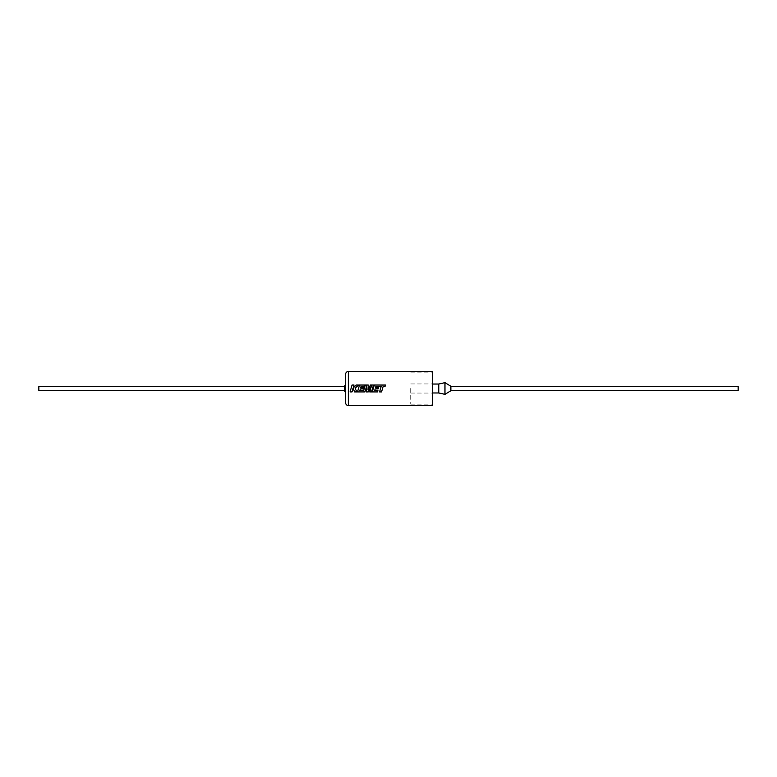 <?xml version="1.0" encoding="UTF-8"?>
<svg xmlns="http://www.w3.org/2000/svg" width="777" height="777" viewBox="0 0 777 777"><rect width="100%" height="100%" fill="white"/><g stroke="black" fill="none" stroke-linecap="round" stroke-linejoin="round"><path stroke-width="0.58" stroke-dasharray="3.88 2.91" d="M380.565 388.5L379.574 391.919M373.319 388.5L372.329 391.919M377.933 390.617L374.669 390.617M370.716 388.5L369.735 391.909M368.716 388.5L367.987 389.957M366.579 388.5L366.394 391.919M372.484 388.5L373.484 385.042M370.056 388.5L371.513 385.771M364.306 388.5L363.694 390.617L359.848 390.617M358.488 388.5L357.498 391.919M368.065 388.5L368.259 385.042M365.957 388.5L366.734 385.8M356.73 391.909L355.293 388.5M351.049 388.5L350.058 391.919M438.782 384.032L438.782 392.968M432.595 405.516L432.595 371.484M444.968 382.653L444.968 394.347M450.883 386.266L450.883 390.734M738.15 390.423L738.15 386.577M410.722 388.5L410.722 404.137L410.722 388.5M345.571 374.232L345.571 402.768M38.85 386.577L38.85 390.423M344.405 386.091L344.405 390.909M344.405 388.5L344.405 390.423L344.405 388.5M432.595 388.5L432.595 372.863L432.595 388.5M345.571 388.5L345.571 391.754L345.571 388.5M355.167 388.179L358.391 385.052M353.176 387.976L354.021 385.052M363.432 388.5L363.675 387.626M360.703 387.626L361.082 386.344L364.238 386.354L364.607 385.052M382.546 388.5L383.158 386.363L385.062 386.373L385.441 385.052M378.253 388.5L378.506 387.626M375.534 387.626L375.903 386.344L381.186 386.373M348.319 405.516L348.319 371.484M410.722 383.935L432.595 383.935M410.722 404.137L432.595 404.137M410.722 372.863L432.595 372.863M410.722 393.065L432.595 393.065"/><path stroke-width="1.17" d="M379.574 391.919L381.556 391.919L383.158 386.363L385.062 386.363L385.441 385.042L374.32 385.042L372.329 391.919L377.564 391.909L377.933 390.617L374.669 390.617L375.165 388.908L378.137 388.908L378.506 387.626L375.534 387.626L375.903 386.344L381.186 386.363L379.574 391.919L381.556 391.909L382.546 388.5M369.735 391.909L371.493 391.909L373.484 385.042L370.444 385.052L367.987 389.967L368.259 385.042L365.307 385.052L363.694 390.617L359.848 390.617L360.343 388.908L363.315 388.908L363.675 387.626L360.703 387.626L361.082 386.344L364.238 386.344L364.617 385.042L359.489 385.042L357.498 391.919L364.967 391.909L366.734 385.79L366.394 391.919L368.24 391.909L371.513 385.761L369.726 391.919L371.493 391.919L372.484 388.5M353.234 388.5L354.613 391.909L356.721 391.909L355.167 388.179L358.401 385.042L356.119 385.042L353.176 387.976L354.021 385.042L352.049 385.042L350.058 391.919L352.03 391.909L353.108 388.179L354.613 391.919L356.73 391.919M444.968 394.347L444.968 382.653L450.883 386.266L450.883 390.734L444.968 394.347L438.782 392.968L438.782 384.032L432.595 384.032M450.883 386.577L738.15 386.577L738.15 390.423L450.883 390.423M345.571 388.5L345.571 374.232C345.746 372.552 346.668 371.639 348.319 371.484L348.319 405.516C346.668 405.361 345.746 404.448 345.571 402.768L345.571 388.5M344.405 390.423L38.85 390.423L38.85 386.577L344.405 386.577M345.571 391.754L344.405 390.909L344.405 386.091L345.571 385.246M348.319 371.484L432.595 371.484L432.595 405.516L348.319 405.516M368.259 385.042L365.307 385.042L364.306 388.5M373.484 385.042L370.444 385.042L368.716 388.5M374.669 390.617L375.165 388.908L378.253 388.5M372.329 391.919L377.564 391.919L377.933 390.617M366.394 391.919L368.24 391.919L370.056 388.5M357.498 391.919L364.967 391.919L365.957 388.5M350.058 391.919L352.03 391.919L353.02 388.5M367.987 389.957L368.065 388.5M371.513 385.771L370.716 388.5M359.848 390.617L360.343 388.908L363.432 388.5M366.734 385.8L366.579 388.5M358.391 385.052L356.119 385.042L353.176 387.976M354.021 385.052L352.049 385.042L351.049 388.5M360.703 387.626L363.675 387.626M364.607 385.052L359.489 385.042L358.488 388.5M381.186 386.373L380.565 388.5M385.441 385.052L374.32 385.042L373.319 388.5M375.534 387.626L378.506 387.626M438.782 384.032L444.968 382.653M438.782 392.968L432.595 392.968"/></g></svg>
